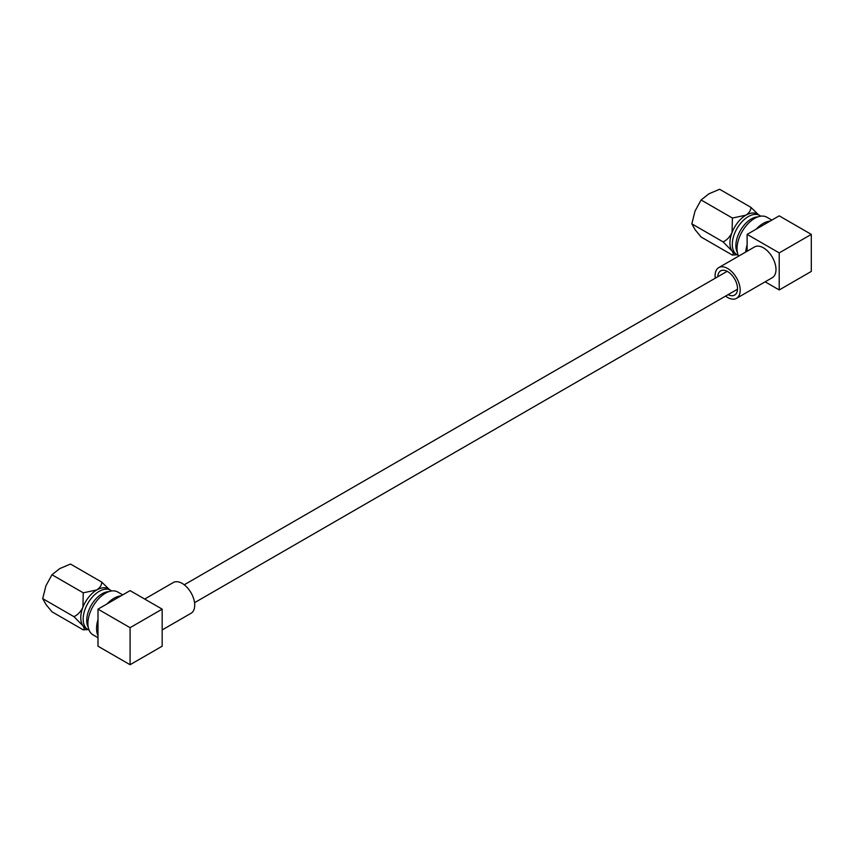 <?xml version="1.0" encoding="UTF-8"?>
<svg xmlns="http://www.w3.org/2000/svg" width="854" height="854" viewBox="0 0 854 854"><rect width="100%" height="100%" fill="white"/><g stroke="black" fill="none" stroke-linecap="round" stroke-linejoin="round"><path stroke-width="1.28" d="M771.856 220.097L766.892 217.236A24.723 14.272 120 0 0 754.53 218.464A24.723 14.272 120 0 0 738.593 256.157M811.3 234.38L779.211 215.848L770.116 221.101A24.723 14.272 120 0 0 763.166 223.449A24.723 14.272 120 0 0 756.228 229.128L747.122 234.38L779.211 252.901L811.3 234.38L811.3 271.423L779.211 289.954L779.211 252.901M725.59 296.092A17.753 10.248 -120 0 0 736.522 298.345A17.753 10.248 -120 0 0 740.194 290.221A17.753 10.248 -120 0 0 732.444 272.362A17.753 10.248 -120 0 0 718.769 267.601A17.753 10.248 -120 0 0 715.086 275.735A17.753 10.248 -120 0 0 715.257 278.201M736.522 298.345L772.304 277.689A17.753 10.248 -120 0 0 775.987 269.565A17.753 10.248 -120 0 0 768.237 251.695A17.753 10.248 -120 0 0 754.552 246.945L718.769 267.601M728.11 294.63A13.963 8.06 -120 0 0 734.621 295.068A13.963 8.06 -120 0 0 737.514 288.673A13.963 8.06 -120 0 0 731.419 274.625A13.963 8.06 -120 0 0 720.659 270.889A13.963 8.06 -120 0 0 717.776 276.749M737.397 252.538A21.82 12.596 -60 0 1 751.296 218.966A21.82 12.596 -60 0 1 757.989 216.863M738.198 255.293A22.684 13.098 -60 0 1 737.002 254.727A22.684 13.098 -60 0 1 733.522 236.547A22.684 13.098 -60 0 1 748.35 216.553A22.684 13.098 -60 0 1 759.686 215.432A22.684 13.098 -60 0 1 760.775 216.19M737.002 254.727L734.6 253.35A22.684 13.098 -60 0 1 732.059 250.98A22.684 13.098 -60 0 1 732.059 232.459A22.684 13.098 -60 0 1 745.948 215.165A22.684 13.098 -60 0 1 757.295 214.044L759.686 215.432M758.694 214.952L750.912 207.341C750.858 210.308 749.204 212.913 745.948 215.165L732.39 218.037L732.059 232.459C729.967 236.857 726.989 240.006 723.124 241.906L732.059 250.98C733.522 253.328 733.629 254.695 732.39 255.09L737.013 254.738M732.39 255.09L701.091 237.017L695.028 229.609L691.836 223.844L695.028 211.077L701.091 199.975L708.927 193.794L719.623 189.278L750.912 207.341M691.836 223.844L723.124 241.906M701.091 199.975L732.39 218.037M770.116 221.101L756.228 229.128M765.141 281.82L779.211 289.954M747.122 234.38L747.122 251.236M747.122 244.874A24.723 14.272 120 0 0 745.745 252.026M120.98 595.879A24.723 14.272 120 0 0 114.041 598.227A24.723 14.272 120 0 0 107.092 603.895L130.086 590.626L162.164 609.148L130.086 627.679L97.996 609.148L107.092 603.895M122.72 594.875L117.756 592.014A24.723 14.272 120 0 0 105.394 593.242A24.723 14.272 120 0 0 89.243 615.029A24.723 14.272 120 0 0 93.033 634.842L97.996 637.703M97.996 619.652A24.723 14.272 120 0 0 97.996 635.696L97.996 609.148M144.678 599.049L173.298 582.524A17.753 10.248 60 0 1 186.973 587.285A17.753 10.248 60 0 1 194.723 605.144A17.753 10.248 60 0 1 191.05 613.268L162.164 629.942M88.261 627.316A21.82 12.596 -60 0 1 102.16 593.744A21.82 12.596 -60 0 1 108.864 591.641M89.072 630.06A22.684 13.098 -60 0 1 87.866 629.505A22.684 13.098 -60 0 1 84.397 611.325A22.684 13.098 -60 0 1 99.213 591.331A22.684 13.098 -60 0 1 110.561 590.21A22.684 13.098 -60 0 1 111.639 590.968M83.254 592.815L96.812 589.943A22.684 13.098 120 0 0 82.923 607.226C80.831 611.624 77.853 614.784 73.988 616.684L82.923 625.758A22.684 13.098 -60 0 1 82.923 607.226L83.254 592.815L51.966 574.742L59.791 568.572L70.487 564.046L101.775 582.118C101.733 585.065 100.078 587.669 96.812 589.943A22.684 13.098 -60 0 1 108.159 588.822L110.561 590.21M87.866 629.505L85.475 628.117A22.684 13.098 -60 0 1 82.923 625.758C84.386 628.106 84.493 629.473 83.254 629.857L87.3 629.579M83.254 629.857L51.966 611.795L45.902 604.376L42.7 598.622L73.988 616.684M42.7 598.622L45.902 585.855L51.966 574.742M109.568 589.719L101.775 582.118M162.164 609.148L162.164 646.2L130.086 664.722L130.086 627.679M130.086 664.722L97.996 646.2L97.996 635.696M194.552 602.678L737.504 289.207M184.229 584.787L727.181 271.316"/></g></svg>
